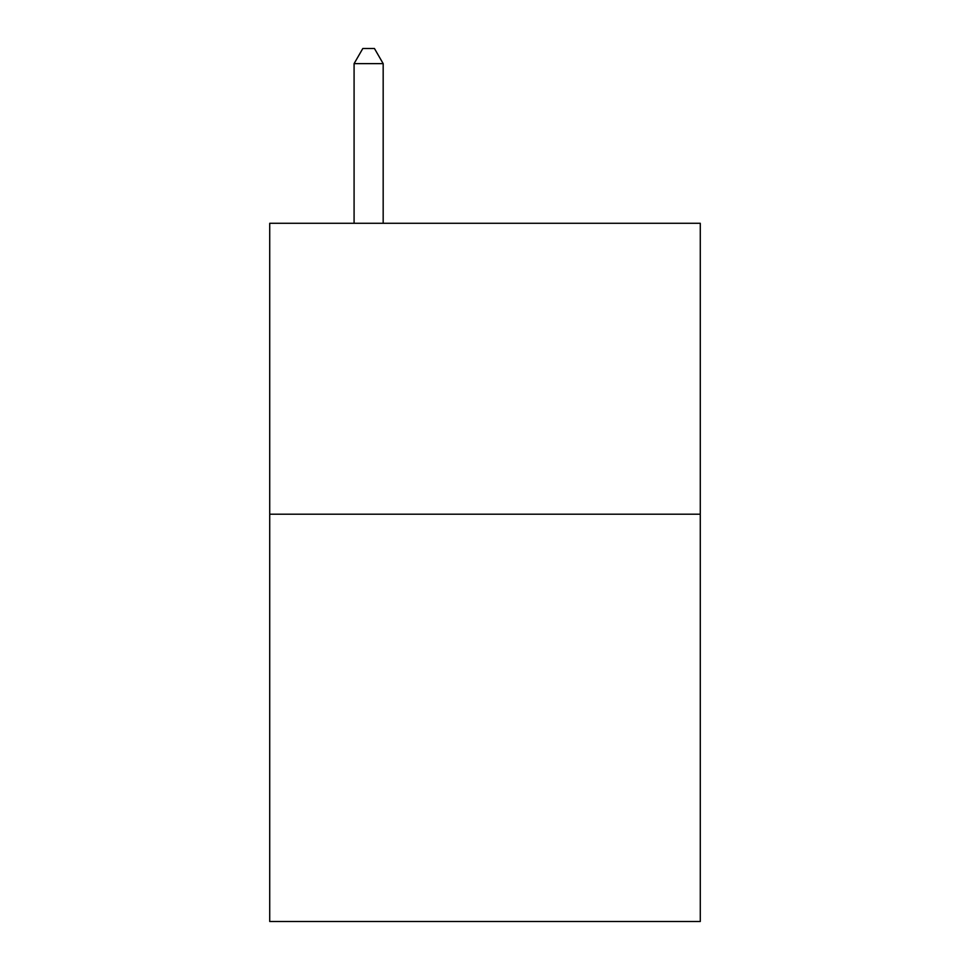 <?xml version="1.0" encoding="UTF-8"?>
<svg xmlns="http://www.w3.org/2000/svg" width="970" height="970" viewBox="0 0 970 970"><rect width="100%" height="100%" fill="white"/><g stroke="black" fill="none" stroke-linecap="round" stroke-linejoin="round"><path stroke-width="1.45" d="M700.279 514.209L700.279 921.5L269.721 921.5L269.721 223.282L700.279 223.282L700.279 514.209L269.721 514.209M383.174 223.282L383.174 63.632L354.086 63.632L354.086 223.282M354.086 63.632L362.816 48.5L374.444 48.5L383.174 63.632"/></g></svg>
